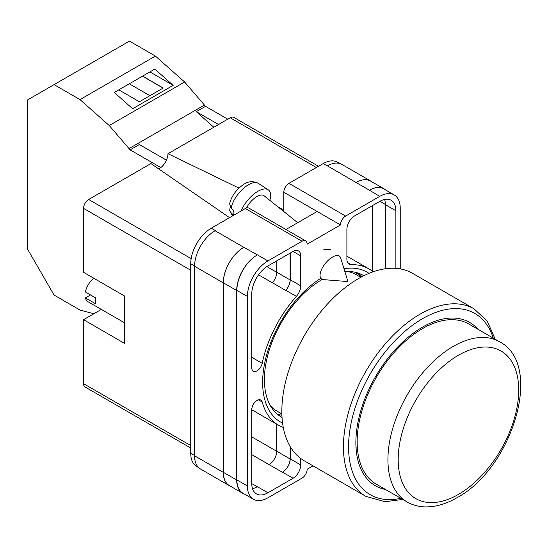 <?xml version="1.0" encoding="UTF-8"?>
<svg xmlns="http://www.w3.org/2000/svg" width="548" height="548" viewBox="0 0 548 548"><rect width="100%" height="100%" fill="white"/><g stroke="black" fill="none" stroke-linecap="round" stroke-linejoin="round"><path stroke-width="0.82" d="M282.583 423.097A86.529 49.957 -60 0 1 262.636 382.422A86.529 49.957 -60 0 1 320.703 278.336M343.986 268.746A86.529 49.957 -60 0 1 369.023 273.384M363.838 275.74A81.816 47.238 120 0 0 363.173 275.343A81.816 47.238 120 0 0 344.884 271.657M322.272 279.391A81.816 47.238 120 0 0 264.41 379.6A81.816 47.238 120 0 0 281.357 417.049A81.816 47.238 120 0 0 282.035 417.432M330.259 249.443L323.82 249.662M361.906 276.726A81.816 47.238 120 0 0 358.447 273.185M283.816 211.569L283.816 192.232A7.254 4.185 -60 0 1 288.947 183.347L345.617 216.07L379.723 196.376A29.01 16.748 120 0 1 394.224 194.944A29.01 16.748 120 0 1 400.239 208.219L400.239 268.883M339.801 163.516L337.554 162.222A29.01 16.748 -60 0 0 323.046 163.66L288.947 183.347M198.712 467.67L196.739 466.533A29.01 16.748 -60 0 1 190.731 453.251L194.561 455.457M283.816 192.232L340.486 224.954L307.147 244.196A7.254 4.185 120 0 0 305.647 240.88L248.977 208.158A7.254 4.185 -60 0 0 245.353 208.521L211.247 228.208A29.01 16.748 -60 0 0 190.731 263.739L190.731 453.251M317.148 211.48L285.94 229.502M313.011 465.855L307.147 469.239A7.254 4.185 120 0 1 302.023 478.123L267.917 497.81A29.01 16.748 120 0 1 253.409 499.249A29.01 16.748 120 0 1 247.401 485.966L247.401 296.461A29.01 16.748 120 0 1 267.917 260.93L302.023 241.236A7.254 4.185 120 0 1 305.647 240.88M290.228 253.08L290.228 279.768A10.878 6.281 120 0 1 285.844 290.317L296.358 296.386A10.878 6.281 120 0 0 300.742 285.837L300.742 255.895A10.878 6.281 120 0 0 298.489 250.916A10.878 6.281 120 0 0 293.05 251.45L300.742 255.895M296.358 296.386A90.304 52.135 120 0 0 262.204 363.331A7.514 4.336 120 0 1 253.32 371.195A7.514 4.336 120 0 1 251.758 367.756L251.758 293.94A22.845 13.193 120 0 1 267.917 265.965L293.05 251.45M373.147 271.801A90.304 52.135 120 0 0 368.968 268.89A90.304 52.135 120 0 0 351.282 264.677A10.878 6.281 120 0 1 349.151 264.17A10.878 6.281 120 0 1 346.898 259.19L346.898 229.242A10.878 6.281 120 0 1 354.59 215.919L379.723 201.411A22.845 13.193 120 0 1 391.142 200.28A22.845 13.193 120 0 1 395.875 210.74L395.875 268.349M258.464 399.848L262.204 402.006A7.514 4.336 120 0 0 260.834 400.067A7.514 4.336 120 0 0 255.039 402.081A7.514 4.336 120 0 0 251.758 409.644L251.758 483.452A22.845 13.193 120 0 0 256.491 493.912A22.845 13.193 120 0 0 267.917 492.775L293.05 478.267A10.878 6.281 120 0 0 300.742 464.944L300.742 458.484M262.204 402.006A90.304 52.135 120 0 0 278.672 425.296A90.304 52.135 120 0 0 283.275 427.461M345.617 216.07A7.254 4.185 120 0 0 340.486 224.954M230.413 486.199A29.01 16.748 -60 0 1 229.283 485.638L200.568 469.061A29.01 16.748 -60 0 1 194.561 455.778L223.276 472.355L223.276 282.85A29.01 16.748 -60 0 1 243.792 247.319L257.402 254.861A29.01 16.748 120 0 0 236.887 290.392L247.401 296.461M215.076 230.735A29.01 16.748 -60 0 1 215.35 230.578L215.069 230.735A29.01 16.748 -60 0 0 194.561 266.266L194.561 455.778M327.149 166.03A29.01 16.748 -60 0 1 327.43 165.873L323.046 163.66M356.07 182.498L369.4 190.197A29.01 16.748 -60 0 1 383.908 188.759L370.571 181.059A29.01 16.748 -60 0 0 356.07 182.498L327.43 165.866A29.01 16.748 -60 0 1 341.931 164.434L370.654 181.011A29.01 16.748 -60 0 1 371.702 181.71M372.222 271.061L372.222 205.74M252.518 488.658A22.845 13.193 120 0 0 257.402 486.706L267.917 492.775M251.765 483.679L257.402 486.706M385.36 268.76L385.36 204.671A22.845 13.193 120 0 0 384.607 199.465M236.887 290.392L236.887 479.897A29.01 16.748 120 0 0 242.894 493.179L253.409 499.249M369.4 190.197L379.723 196.376M394.224 194.944L383.716 188.868A29.01 16.748 120 0 0 369.208 190.307M290.228 446.627L290.228 458.875L300.742 464.944M290.098 446.415L290.098 458.95A10.878 6.281 -60 0 1 282.405 472.273L282.535 472.198A10.878 6.281 120 0 0 290.228 458.875M276.713 424.166L276.713 451.278A10.878 6.281 -60 0 1 269.02 464.608L282.405 472.273M285.844 290.317A90.304 52.135 120 0 0 285.727 290.447A10.878 6.281 -60 0 0 290.098 279.912L290.098 253.155M266.876 266.602L276.713 272.274A10.878 6.281 -60 0 1 272.342 282.802A90.304 52.135 -60 0 1 272.397 282.747L285.727 290.447M277.124 414.041A81.816 47.238 120 0 0 281.919 415.261M244.477 494.091A29.01 16.748 -60 0 1 242.702 493.289L229.365 485.59A29.01 16.748 -60 0 1 223.358 472.308L223.358 282.802L236.695 290.502A29.01 16.748 -60 0 1 257.211 254.971M236.695 290.502L236.695 480.007A29.01 16.748 -60 0 0 242.702 493.289M383.908 188.759A29.01 16.748 -60 0 1 385.484 189.896M271.349 407.315L271.698 407.041M361.084 277.158A80.871 46.69 -60 0 0 357.111 273.288L355.673 274.411M223.358 282.802A29.01 16.748 -60 0 1 243.874 247.271M276.767 424.2L276.767 451.251A10.878 6.281 -60 0 1 269.068 464.574M276.767 260.855L276.767 272.212A10.878 6.281 -60 0 1 272.397 282.747M229.283 485.638A29.01 16.748 -60 0 1 223.276 472.355M276.713 272.274L276.713 260.882M356.145 182.45A29.01 16.748 -60 0 1 370.654 181.011M340.692 258.005A14.508 6.624 128.7 0 0 339.561 256.272A14.508 6.624 128.7 0 0 332.451 257.094A14.508 6.624 128.7 0 0 320.046 275.404A14.508 6.624 128.7 0 0 321.416 278.905A14.508 6.624 128.7 0 0 323.354 279.624L347.932 281.569L340.692 258.005M241.099 210.973A21.762 9.933 -51.3 0 1 254.347 193.711A21.762 9.933 -51.3 0 1 268.225 189.8A21.762 9.933 -51.3 0 1 270.637 195.314A21.762 9.933 -51.3 0 1 269.828 200.356M231.126 208.254L229.619 203.904C230.961 198.129 234.058 192.875 238.928 188.142C244.504 183.429 249.546 179.299 258.266 183.306A20.591 9.405 128.7 0 0 242.86 188.944A20.591 9.405 128.7 0 0 231.126 208.254L233.352 210.391A20.899 9.542 128.7 0 0 233.133 212.85A20.899 9.542 128.7 0 0 233.366 214.974L231.14 212.836A20.591 9.405 128.7 0 0 232.523 215.412L232.859 215.734M230.174 207.055L229.694 210.459L231.14 212.836M246.484 208.007A14.508 6.624 -51.3 0 1 264.047 195.725L297.701 222.707M166.455 160.18L139.356 144.535L130.123 149.864L109.244 125.533L80.001 99.599L54.067 84.632L27.4 100.031L27.4 248.888L54.067 295.077L80.001 310.052L93.838 313.757M54.067 84.632L129.458 41.1L155.392 56.074L184.635 82.001L205.521 106.333L227.763 119.183M109.244 125.533L184.635 82.001M80.001 99.599L155.392 56.074M132.643 108.737L173.161 85.351L154.81 69.075L114.292 92.468L132.643 108.737M205.521 106.333L196.287 111.669L213.83 127.225M128.821 148.707L204.212 105.182M130.123 149.864L160.749 167.537M196.287 111.669L218.536 124.512M118.793 89.872L139.384 101.764L163.215 88.009L142.617 76.117M149.892 71.911L173.161 85.351M149.905 95.688L129.307 83.796M163.085 88.077L142.487 76.186M477.986 329.321A94.29 54.437 120 0 0 469.691 322.436A94.29 54.437 120 0 0 422.542 327.108A94.29 54.437 120 0 0 360.947 410.199A94.29 54.437 120 0 0 375.401 485.754A94.29 54.437 120 0 0 385.511 489.494M427.577 325.909A94.29 54.437 120 0 0 427.488 324.464M358.385 278.665A108.251 62.499 120 0 0 287.666 374.058A108.251 62.499 120 0 0 304.263 460.8L365.859 496.365A108.251 62.499 -60 0 1 349.261 409.616A108.251 62.499 -60 0 1 419.98 314.223A108.251 62.499 -60 0 1 474.109 308.867L412.514 273.301A108.251 62.499 120 0 0 358.385 278.665M270.28 405.52A78.878 45.539 120 0 0 277.199 411.26L281.877 413.959M360.755 277.343L356.077 274.637A78.878 45.539 120 0 0 347.644 271.513M356.056 448.195A94.29 54.437 120 0 0 357.351 447.545M422.542 328.588A92.475 53.389 120 0 0 362.132 410.082A92.475 53.389 120 0 0 376.305 484.179L407.082 501.947A92.475 53.389 -60 0 1 392.902 427.844A92.475 53.389 -60 0 1 453.319 346.357A92.475 53.389 -60 0 1 499.557 341.774L468.787 324.005A92.475 53.389 120 0 0 422.542 328.588M124.567 322.834L88.084 301.77A14.508 8.378 120 0 1 85.406 297.9L95.66 303.825A14.508 8.378 -60 0 1 95.338 301.051A14.508 8.378 -60 0 1 95.66 297.9L85.406 291.981A14.508 8.378 120 0 1 93.9 278.309M85.406 297.9L90.536 294.94M190.731 270.253L83.543 208.37L83.543 272.329L124.567 296.016L124.567 343.397L83.543 319.703L83.543 383.662L190.731 445.551M190.731 448.004L85.043 386.984A7.254 4.185 -60 0 1 83.543 383.662M101.346 309.428L83.543 319.703M83.543 208.37A7.254 4.185 -60 0 1 88.666 199.486L191.163 258.663M229.544 217.645L150.919 163.551L88.666 199.486M158.667 168.88A12.063 6.96 120 0 0 167.969 153.7L238.976 188.101M316.381 167.51L230.222 117.765L167.969 153.7M230.222 117.765A7.254 4.185 -60 0 1 233.845 117.402L318.504 166.284M278.302 207.151L283.816 209.822M236.887 479.897L247.401 485.966M257.402 254.861L267.917 260.93M245.353 208.521L302.023 241.236M211.247 228.208L215.35 230.578M215.069 230.735L243.792 247.319M282.535 472.198L293.05 478.267M251.758 454.641L269.02 464.608M347.644 262.581L351.282 264.677M385.36 204.671L395.875 210.74M290.228 279.768L300.742 285.837M258.54 274.836L272.342 282.802M251.758 357.303L262.204 363.331M223.358 472.308L236.695 480.007M276.767 451.251L290.098 458.95M379.915 201.301L385.36 204.445M276.767 272.212L290.098 279.912M194.561 266.266L223.276 282.85M251.758 436.879L276.713 451.278M190.731 263.739L194.561 265.951M297.92 222.584L296.598 221.824M493.248 338.137A104.627 60.403 120 0 0 422.542 318.669A104.627 60.403 120 0 0 349.391 433.619A104.627 60.403 120 0 0 400.773 498.31M458.443 355.234A85.221 49.204 120 0 0 398.184 459.614A85.221 49.204 120 0 0 458.443 494.406A85.221 49.204 120 0 0 518.709 390.032A85.221 49.204 120 0 0 458.443 355.234M251.758 409.76L278.672 425.296M346.898 256.149L368.968 268.89M229.694 210.459L232.523 215.412M258.266 183.306L268.225 189.8M365.859 496.365L385.134 501.721L402.718 499.427M495.193 339.253L487.234 321.142L474.109 308.867M407.082 501.947C412.562 505.078 418.604 506.729 425.214 506.9C435.544 507.051 446.12 503.996 456.943 497.728C511.955 468.533 544.561 365.036 499.557 341.774"/></g></svg>
